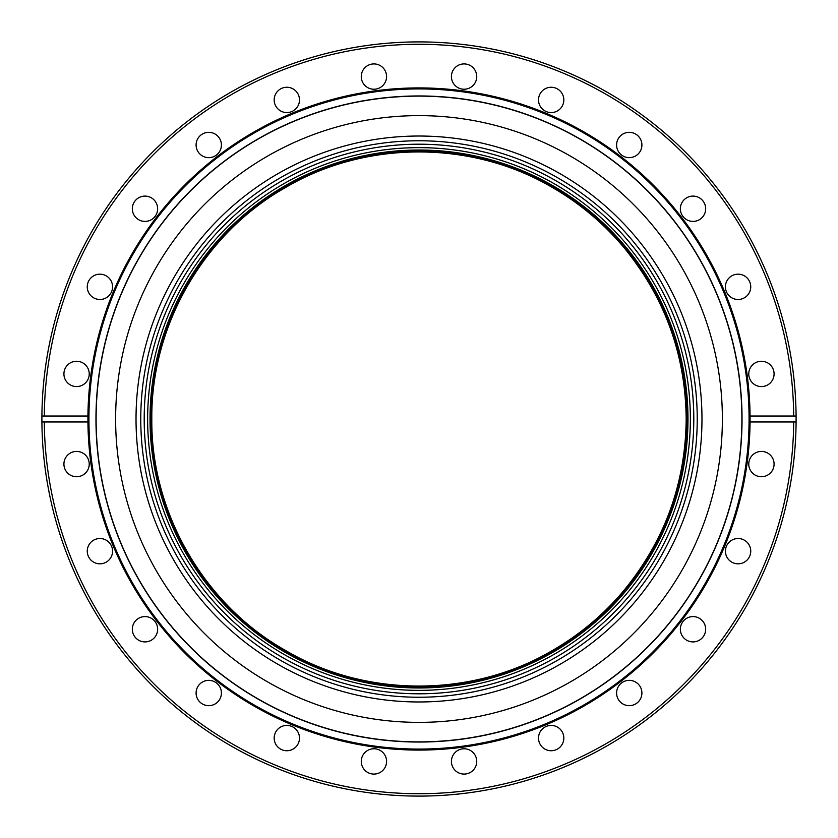 <?xml version="1.0" encoding="UTF-8"?>
<svg xmlns="http://www.w3.org/2000/svg" width="838" height="838" viewBox="0 0 838 838"><rect width="100%" height="100%" fill="white"/><g stroke="black" fill="none" stroke-linecap="round" stroke-linejoin="round"><path stroke-width="1.26" d="M150.023 419A268.977 268.977 0 0 1 419 150.023A268.977 268.977 0 0 1 687.977 419A268.977 268.977 0 0 1 419 687.977A268.977 268.977 0 0 1 150.023 419A268.977 268.977 0 0 1 419 150.023A268.977 268.977 0 0 1 687.977 419A268.977 268.977 0 0 1 419 687.977A268.977 268.977 0 0 1 150.023 419M687.076 419A268.076 268.076 0 0 1 419 687.076A268.076 268.076 0 0 1 150.924 419A268.076 268.076 0 0 1 419 150.924A268.076 268.076 0 0 1 687.076 419M41.91 416.025A377.1 377.1 0 0 1 419 41.9A377.1 377.1 0 0 1 796.09 416.025L750.062 416.025A331.083 331.083 0 0 1 750.083 419A331.083 331.083 0 0 1 750.062 421.975L796.09 421.975A377.1 377.1 0 0 1 419 796.1A377.1 377.1 0 0 1 41.91 416.025L44.299 416.025A374.722 374.722 0 0 1 419 44.278A374.722 374.722 0 0 1 793.701 416.025L796.09 416.025A377.1 377.1 0 0 1 796.09 421.975L793.701 421.975A374.722 374.722 0 0 1 419 793.722A374.722 374.722 0 0 1 44.299 421.975L87.938 421.975A331.083 331.083 0 0 1 87.917 419A331.083 331.083 0 0 1 87.938 416.025L41.91 416.025M41.91 421.975L44.299 421.975L41.91 421.975M87.938 416.025A331.083 331.083 0 0 1 419 87.917A331.083 331.083 0 0 1 750.062 416.025M738.089 274.173A12.664 12.664 0 0 1 750.743 286.826A12.664 12.664 0 0 1 738.089 299.491A12.664 12.664 0 0 1 725.425 286.826A12.664 12.664 0 0 1 738.089 274.173M693.005 196.092A12.664 12.664 0 0 1 705.669 208.746A12.664 12.664 0 0 1 693.005 221.41A12.664 12.664 0 0 1 680.351 208.746A12.664 12.664 0 0 1 693.005 196.092M629.254 132.331A12.664 12.664 0 0 1 641.908 144.995A12.664 12.664 0 0 1 629.254 157.649A12.664 12.664 0 0 1 616.59 144.995A12.664 12.664 0 0 1 629.254 132.331M551.174 87.257A12.664 12.664 0 0 1 563.827 99.911A12.664 12.664 0 0 1 551.174 112.575A12.664 12.664 0 0 1 538.509 99.911A12.664 12.664 0 0 1 551.174 87.257M464.084 63.918A12.664 12.664 0 0 1 476.738 76.583A12.664 12.664 0 0 1 464.084 89.237A12.664 12.664 0 0 1 451.42 76.583A12.664 12.664 0 0 1 464.084 63.918M373.916 63.918A12.664 12.664 0 0 1 386.58 76.583A12.664 12.664 0 0 1 373.916 89.237A12.664 12.664 0 0 1 361.262 76.583A12.664 12.664 0 0 1 373.916 63.918M286.826 87.257A12.664 12.664 0 0 1 299.491 99.911A12.664 12.664 0 0 1 286.826 112.575A12.664 12.664 0 0 1 274.173 99.911A12.664 12.664 0 0 1 286.826 87.257M208.746 132.331A12.664 12.664 0 0 1 221.41 144.995A12.664 12.664 0 0 1 208.746 157.649A12.664 12.664 0 0 1 196.092 144.995A12.664 12.664 0 0 1 208.746 132.331M144.995 196.092A12.664 12.664 0 0 1 157.649 208.746A12.664 12.664 0 0 1 144.995 221.41A12.664 12.664 0 0 1 132.331 208.746A12.664 12.664 0 0 1 144.995 196.092M99.911 274.173A12.664 12.664 0 0 1 112.575 286.826A12.664 12.664 0 0 1 99.911 299.491A12.664 12.664 0 0 1 87.257 286.826A12.664 12.664 0 0 1 99.911 274.173M76.583 361.262A12.664 12.664 0 0 1 89.237 373.916A12.664 12.664 0 0 1 76.572 386.58A12.664 12.664 0 0 1 63.918 373.916A12.664 12.664 0 0 1 76.583 361.262M761.417 361.262A12.664 12.664 0 0 1 774.082 373.916A12.664 12.664 0 0 1 761.417 386.58A12.664 12.664 0 0 1 748.763 373.916A12.664 12.664 0 0 1 761.417 361.262M96.119 419A322.881 322.881 0 0 1 419 96.119A322.881 322.881 0 0 1 741.881 419A322.881 322.881 0 0 1 419 741.881A322.881 322.881 0 0 1 96.119 419M722.377 419A303.377 303.377 0 0 1 419 722.377A303.377 303.377 0 0 1 115.623 419A303.377 303.377 0 0 1 419 115.623A303.377 303.377 0 0 1 722.377 419M701.972 419A282.972 282.972 0 0 1 419 701.972A282.972 282.972 0 0 1 136.028 419A282.972 282.972 0 0 1 419 136.028A282.972 282.972 0 0 1 701.972 419M697.237 419A278.237 278.237 0 0 1 419 697.237A278.237 278.237 0 0 1 140.763 419A278.237 278.237 0 0 1 419 140.763A278.237 278.237 0 0 1 697.237 419M147.645 419A271.355 271.355 0 0 1 419 147.645A271.355 271.355 0 0 1 690.355 419A271.355 271.355 0 0 1 419 690.355A271.355 271.355 0 0 1 147.645 419M750.062 421.975A331.083 331.083 0 0 1 419 750.083A331.083 331.083 0 0 1 87.938 421.975M738.089 538.509A12.664 12.664 0 0 1 750.743 551.174A12.664 12.664 0 0 1 738.089 563.827A12.664 12.664 0 0 1 725.425 551.174A12.664 12.664 0 0 1 738.089 538.509M693.005 616.59A12.664 12.664 0 0 1 705.669 629.254A12.664 12.664 0 0 1 693.005 641.908A12.664 12.664 0 0 1 680.351 629.254A12.664 12.664 0 0 1 693.005 616.59M373.916 748.763A12.664 12.664 0 0 1 386.58 761.428A12.664 12.664 0 0 1 373.916 774.082A12.664 12.664 0 0 1 361.262 761.417A12.664 12.664 0 0 1 373.916 748.763M551.174 725.425A12.664 12.664 0 0 1 563.827 738.089A12.664 12.664 0 0 1 551.174 750.743A12.664 12.664 0 0 1 538.509 738.089A12.664 12.664 0 0 1 551.174 725.425M464.084 748.763A12.664 12.664 0 0 1 476.738 761.428A12.664 12.664 0 0 1 464.084 774.082A12.664 12.664 0 0 1 451.42 761.417A12.664 12.664 0 0 1 464.084 748.763M629.254 680.351A12.664 12.664 0 0 1 641.908 693.005A12.664 12.664 0 0 1 629.254 705.669A12.664 12.664 0 0 1 616.59 693.005A12.664 12.664 0 0 1 629.254 680.351M286.826 725.425A12.664 12.664 0 0 1 299.491 738.089A12.664 12.664 0 0 1 286.826 750.743A12.664 12.664 0 0 1 274.173 738.089A12.664 12.664 0 0 1 286.826 725.425M208.746 680.351A12.664 12.664 0 0 1 221.41 693.005A12.664 12.664 0 0 1 208.746 705.669A12.664 12.664 0 0 1 196.092 693.005A12.664 12.664 0 0 1 208.746 680.351M144.995 616.59A12.664 12.664 0 0 1 157.649 629.254A12.664 12.664 0 0 1 144.995 641.908A12.664 12.664 0 0 1 132.331 629.254A12.664 12.664 0 0 1 144.995 616.59M99.911 538.509A12.664 12.664 0 0 1 112.575 551.174A12.664 12.664 0 0 1 99.911 563.827A12.664 12.664 0 0 1 87.257 551.174A12.664 12.664 0 0 1 99.911 538.509M76.583 451.42A12.664 12.664 0 0 1 89.237 464.084A12.664 12.664 0 0 1 76.572 476.738A12.664 12.664 0 0 1 63.918 464.084A12.664 12.664 0 0 1 76.583 451.42M761.417 451.42A12.664 12.664 0 0 1 774.082 464.084A12.664 12.664 0 0 1 761.417 476.738A12.664 12.664 0 0 1 748.763 464.084A12.664 12.664 0 0 1 761.417 451.42M742.039 419A323.039 323.039 0 0 1 419 742.039A323.039 323.039 0 0 1 95.961 419A323.039 323.039 0 0 1 419 95.961A323.039 323.039 0 0 1 742.039 419M693.801 419A274.801 274.801 0 0 1 419 693.801A274.801 274.801 0 0 1 144.199 419A274.801 274.801 0 0 1 419 144.199A274.801 274.801 0 0 1 693.801 419M749.078 419A330.078 330.078 0 0 1 419 749.078A330.078 330.078 0 0 1 88.922 419A330.078 330.078 0 0 1 419 88.922A330.078 330.078 0 0 1 749.078 419M151.814 419C150.84 512.154 203.875 604.313 284.91 650.099C364.876 697.729 471.197 698.033 551.593 650.969C579.205 635.131 603.266 615.029 623.755 590.654C664.702 540.761 685.515 483.547 686.186 419C685.515 354.453 664.702 297.239 623.755 247.346C603.266 222.971 579.205 202.869 551.593 187.031C471.197 139.967 364.876 140.271 284.91 187.901C203.875 233.687 150.84 325.846 151.814 419"/></g></svg>
